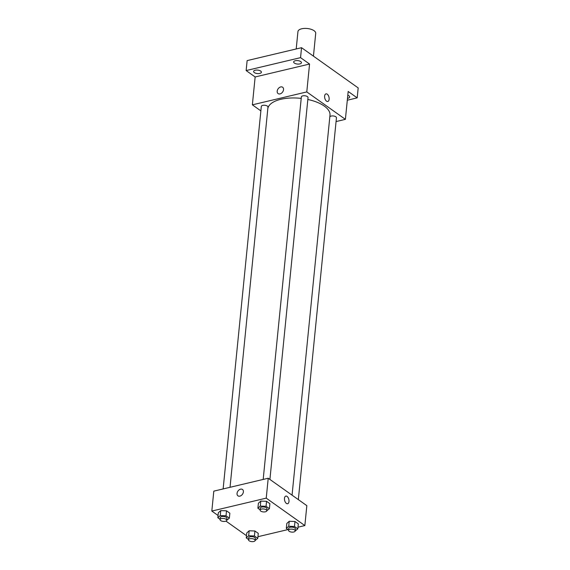 <?xml version="1.0" encoding="UTF-8"?>
<svg xmlns="http://www.w3.org/2000/svg" width="570" height="570" viewBox="0 0 570 570"><rect width="100%" height="100%" fill="white"/><g stroke="black" fill="none" stroke-linecap="round" stroke-linejoin="round"><path stroke-width="0.85" d="M313.443 56.138L315.716 33.331A8.935 3.962 -174.3 0 0 307.223 28.5A8.935 3.962 -174.3 0 0 297.946 31.557L296.208 48.963M260.868 110.879L252.368 104.837L255.146 76.964L246.14 70.566L247.131 60.605L301.544 47.695L358.181 87.915L357.183 97.869L347.301 100.213M246.14 70.566L300.554 57.648L301.544 47.695M300.554 57.648L309.56 64.047L306.781 91.927L345.392 119.351L348.177 91.471L357.183 97.869M325.976 93.872A3.905 2.152 -103.4 0 1 328.277 95.397A3.905 2.152 -103.4 0 1 329.132 99.273A3.905 2.152 -103.4 0 1 327.786 101.474A3.905 2.152 -103.4 0 1 324.786 98.168A3.905 2.152 -103.4 0 1 325.983 93.872A3.905 2.152 -103.4 0 1 328.277 95.397A3.905 2.152 -103.4 0 1 329.132 99.273A3.905 2.152 -103.4 0 1 327.786 101.474M347.8 95.261A3.905 1.731 5.7 0 1 348.997 95.853A3.905 1.731 5.7 0 1 349.709 96.993A3.905 1.731 5.7 0 1 347.493 98.311M260.682 71.079A3.905 1.731 5.7 0 1 261.395 72.219A3.905 1.731 5.7 0 1 258.602 73.587A3.905 1.731 5.7 0 1 254.334 72.582A3.905 1.731 5.7 0 1 253.614 71.442A3.905 1.731 5.7 0 1 256.407 70.074A3.905 1.731 5.7 0 1 260.682 71.079M300.725 61.574A3.905 1.731 5.7 0 1 301.445 62.714A3.905 1.731 5.7 0 1 298.652 64.082A3.905 1.731 5.7 0 1 294.377 63.078A3.905 1.731 5.7 0 1 293.664 61.938A3.905 1.731 5.7 0 1 296.457 60.57A3.905 1.731 5.7 0 1 300.725 61.574M255.146 76.964L309.56 64.047M292.061 495.166L329.987 115.197A31.265 13.865 -174.3 0 0 307.836 99.479M301.216 98.396A31.265 13.865 -174.3 0 0 267.829 108.557M252.368 104.837L306.781 91.927M345.392 119.351L336.065 121.56M230.031 487.3L267.978 107.089A3.349 1.489 -174.3 0 0 264.793 105.279A3.349 1.489 -174.3 0 0 261.317 106.419L223.134 488.939M298.331 499.619L336.45 117.769A3.349 1.489 -174.3 0 0 333.421 115.974A3.349 1.489 -174.3 0 0 329.809 116.957M269.916 479.434L308.028 97.584A3.349 1.489 -174.3 0 0 304.843 95.774A3.349 1.489 -174.3 0 0 301.359 96.921L263.183 479.434M278.11 93.601A3.905 2.764 125.4 0 1 277.49 89.967A3.905 2.764 125.4 0 1 280.718 86.932A3.905 2.764 125.4 0 1 282.627 87.231A3.905 2.764 125.4 0 1 282.62 92.019A3.905 2.764 125.4 0 1 278.103 93.601A3.905 2.764 125.4 0 1 277.49 89.967A3.905 2.764 125.4 0 1 280.718 86.932A3.905 2.764 125.4 0 1 282.635 87.231M218.075 515.501L211.819 511.062L213.807 491.148L268.221 478.237L306.838 505.654L304.85 525.568L297.989 527.2M211.819 511.062L266.233 498.144L268.221 478.237M266.233 498.144L304.85 525.568M285.827 496.107A3.905 2.152 -103.4 0 1 288.128 497.639A3.905 2.152 -103.4 0 1 288.983 501.514A3.905 2.152 -103.4 0 1 287.636 503.716A3.905 2.152 -103.4 0 1 284.637 500.41A3.905 2.152 -103.4 0 1 285.834 496.107A3.905 2.152 -103.4 0 1 288.128 497.639A3.905 2.152 -103.4 0 1 288.983 501.514A3.905 2.152 -103.4 0 1 287.636 503.716M220.098 519.334L217.847 517.738L218.346 512.758L220.754 510.599L226.511 510.82L229.853 513.192L226.511 510.82L220.754 510.599L220.255 515.579L226.012 515.8L229.354 518.173L226.732 520.324M288.57 530.014L286.318 528.411L286.817 523.438L289.225 521.279L294.975 521.5L298.324 523.873L294.975 521.5L289.225 521.279L288.726 526.26L294.483 526.481L297.825 528.853L295.196 530.998M246.489 535.686L225.962 521.108M287.957 529.58L257.939 536.705M260.148 509.829L257.897 508.233L258.395 503.253L260.804 501.094L266.56 501.315L269.902 503.688L266.56 501.315L260.804 501.094L260.305 506.075L266.062 506.295L269.403 508.668L266.781 510.82M248.52 539.519L246.268 537.916L246.767 532.943L249.176 530.784L254.925 531.005L258.274 533.378L254.925 531.005L249.176 530.784L248.677 535.764L254.434 535.978L257.775 538.358L255.153 540.503M237.961 495.843A3.905 2.764 125.4 0 1 237.341 492.209A3.905 2.764 125.4 0 1 240.569 489.174A3.905 2.764 125.4 0 1 242.485 489.473A3.905 2.764 125.4 0 1 242.471 494.254A3.905 2.764 125.4 0 1 237.954 495.843A3.905 2.764 125.4 0 1 237.341 492.209A3.905 2.764 125.4 0 1 240.569 489.174A3.905 2.764 125.4 0 1 242.485 489.473M246.268 537.916L248.677 535.764M255.153 540.46L255.353 538.472A3.349 1.489 -174.3 0 0 252.168 536.662A3.349 1.489 -174.3 0 0 248.691 537.802L248.492 539.797A3.349 1.489 -174.3 0 0 250.23 541.308A3.349 1.489 -174.3 0 0 253.757 541.5A3.349 1.489 -174.3 0 0 255.153 540.46A3.349 1.489 -174.3 0 0 251.969 538.65A3.349 1.489 -174.3 0 0 248.492 539.797M254.434 535.978L254.925 531.005M257.775 538.358L258.274 533.378M246.767 532.943L249.176 530.784M217.847 517.738L220.255 515.579M226.739 520.282L226.938 518.287A3.349 1.489 -174.3 0 0 223.754 516.477A3.349 1.489 -174.3 0 0 220.269 517.624L220.07 519.612A3.349 1.489 -174.3 0 0 221.808 521.13A3.349 1.489 -174.3 0 0 225.335 521.315A3.349 1.489 -174.3 0 0 226.739 520.282A3.349 1.489 -174.3 0 0 223.554 518.465A3.349 1.489 -174.3 0 0 220.07 519.612M226.012 515.8L226.511 510.82M229.354 518.173L229.853 513.192M218.346 512.758L220.754 510.599M286.318 528.411L288.726 526.26M295.203 530.955L295.403 528.967A3.349 1.489 -174.3 0 0 292.218 527.157A3.349 1.489 -174.3 0 0 288.741 528.297L288.541 530.292A3.349 1.489 -174.3 0 0 290.272 531.81A3.349 1.489 -174.3 0 0 293.799 531.995A3.349 1.489 -174.3 0 0 295.203 530.955A3.349 1.489 -174.3 0 0 292.018 529.145A3.349 1.489 -174.3 0 0 288.541 530.292M294.483 526.481L294.975 521.5M297.825 528.853L298.324 523.873M286.817 523.438L289.225 521.279M257.897 508.233L260.305 506.075M266.788 510.777L266.981 508.782A3.349 1.489 -174.3 0 0 263.796 506.972A3.349 1.489 -174.3 0 0 260.319 508.119L260.12 510.107A3.349 1.489 -174.3 0 0 261.858 511.625A3.349 1.489 -174.3 0 0 265.385 511.81A3.349 1.489 -174.3 0 0 266.788 510.777A3.349 1.489 -174.3 0 0 263.596 508.96A3.349 1.489 -174.3 0 0 260.12 510.107M266.062 506.295L266.56 501.315M269.403 508.668L269.902 503.688M258.395 503.253L260.804 501.094"/></g></svg>
